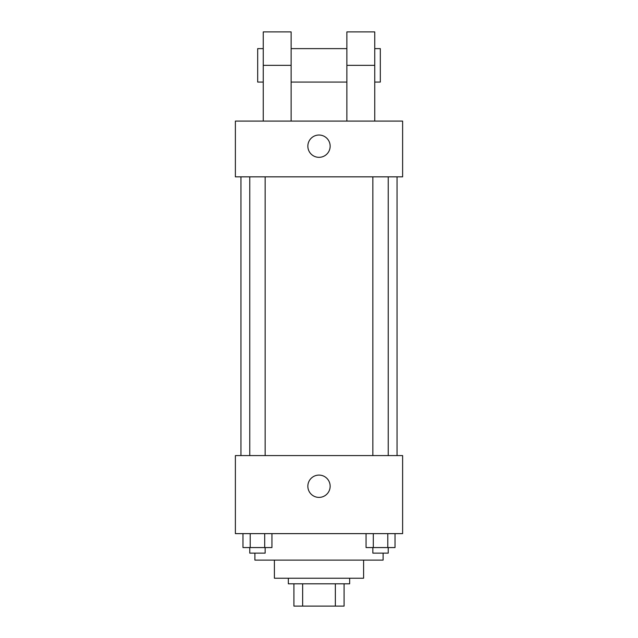 <?xml version="1.0" encoding="UTF-8"?>
<svg xmlns="http://www.w3.org/2000/svg" width="638" height="638" viewBox="0 0 638 638"><rect width="100%" height="100%" fill="white"/><g stroke="black" fill="none" stroke-linecap="round" stroke-linejoin="round"><path stroke-width="0.96" d="M335.357 583.802L335.357 606.1L293.911 606.1L293.911 583.802M335.357 606.1L344.089 606.1L344.089 583.802L344.089 606.1M349.664 578.227L349.664 583.802L288.336 583.802L288.336 578.227M302.643 583.802L302.643 606.1M363.596 560.108L363.596 578.227L274.404 578.227L274.404 560.108M383.111 553.138L383.111 560.108L254.889 560.108L254.889 553.138M402.618 533.631L235.382 533.631L235.382 455.58L402.618 455.58L402.618 533.631M330.149 486.244A11.149 11.149 0 0 1 313.425 495.901A11.149 11.149 0 0 1 313.425 476.586A11.149 11.149 0 0 1 330.149 486.244M397.043 176.846L397.043 455.58M372.855 455.58L372.855 176.846M265.145 176.846L265.145 455.58M402.618 176.846L235.382 176.846L235.382 121.092L402.618 121.092L402.618 176.846L235.382 176.846M395.026 533.631L395.026 547.563L366.06 547.563L366.06 533.631M387.784 533.631L387.784 547.563M373.302 533.631L373.302 547.563M388.239 547.563L388.239 553.138L372.855 553.138L372.855 547.563M271.94 533.631L271.94 547.563L242.974 547.563L242.974 533.631M264.698 533.631L264.698 547.563M250.216 533.631L250.216 547.563M265.145 547.563L265.145 553.138L249.761 553.138L249.761 547.563M307.851 146.182A11.149 11.149 0 0 1 324.575 136.524A11.149 11.149 0 0 1 324.575 155.839A11.149 11.149 0 0 1 307.851 146.182M346.873 121.092L346.873 65.347L374.745 65.347L374.745 31.9L346.873 31.9L346.873 65.347M346.873 48.624L291.127 48.624M263.255 121.092L263.255 65.347L291.127 65.347L291.127 121.092M291.127 65.347L291.127 31.9L263.255 31.9L263.255 65.347M374.745 121.092L374.745 65.347M374.745 82.071L380.32 82.071L380.32 48.624L374.745 48.624M263.255 48.624L257.68 48.624L257.68 82.071L263.255 82.071M240.957 176.846L240.957 455.58M388.239 455.58L388.239 176.846M249.761 176.846L249.761 455.58M346.873 82.071L291.127 82.071"/></g></svg>
